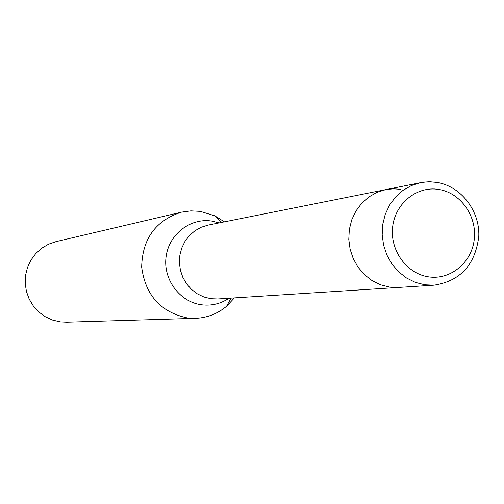 <?xml version="1.0" encoding="UTF-8"?>
<svg xmlns="http://www.w3.org/2000/svg" width="504" height="504" viewBox="0 0 504 504"><rect width="100%" height="100%" fill="white"/><g stroke="black" fill="none" stroke-linecap="round" stroke-linejoin="round"><path stroke-width="0.76" d="M400.926 189.315L393.296 188.792L385.705 189.624L208.102 225.105L201.235 227.241L194.928 230.769L189.428 235.551L184.968 241.397L181.736 248.069L179.852 255.301L179.405 262.792L180.413 270.245L182.832 277.345L186.568 283.815L191.457 289.384L197.31 293.832L203.874 296.982L210.899 298.702L217.791 298.954L398.532 287.444L389.642 287.091L398.532 287.444L434.108 285.176C460.404 281.056 475.297 264.751 478.8 236.269C479.827 210.571 460.895 186.436 437.321 182.461L430.158 181.774L424.198 182.076L420.664 182.637L411.428 185.548L402.948 190.392L395.564 196.995L389.579 205.078L385.245 214.326L382.75 224.362L382.183 234.776L383.588 245.146L386.889 255.03L391.961 264.039L398.595 271.801L406.507 278L415.372 282.397L424.834 284.804L434.108 285.176M385.705 189.624L376.847 192.408L368.714 197.039L361.633 203.339L355.887 211.056L351.729 219.883L349.329 229.459L348.781 239.394L350.116 249.278L353.279 258.709L358.136 267.296L364.486 274.699L372.065 280.608L380.57 284.798L389.642 287.091L380.57 284.798L372.065 280.608L364.486 274.699L358.136 267.296L353.279 258.709L350.116 249.278L348.781 239.394L349.329 229.459L351.729 219.883L355.887 211.056L361.633 203.339L368.714 197.039L376.847 192.408L385.705 189.624L421.785 182.429L428.576 181.78L436.527 182.335M224.444 221.842L214.761 215.813L200.327 211.378L190.884 210.867L181.503 212.146C155.635 220.475 142.361 238.783 141.668 267.07C145.398 295.161 160.593 312.108 187.261 317.911L195.426 318.333C207.163 317.848 217.558 313.809 226.617 306.218L234.417 297.896M181.503 212.146L56.032 241.618L48.516 244.207L41.656 248.258L35.715 253.625L30.933 260.089L27.506 267.404L25.565 275.272L25.2 283.387L26.416 291.425L29.175 299.067L33.352 306.004L38.795 311.963L45.272 316.714L52.536 320.065L60.285 321.892L66.597 322.207L195.426 318.333M219.127 222.9L211.724 221.061C190.222 217.671 168.683 234.505 166.043 257.078C163.088 279.6 179.827 302.028 201.493 304.788C211.466 306.01 220.639 303.83 229.005 298.242M428.721 276.872C450.601 280.192 471.839 262.489 474.283 239.23C477.049 216.021 460.486 192.723 438.688 189.428C416.934 185.781 395.224 203.276 392.654 226.85C389.762 250.381 406.804 273.892 428.721 276.872M221.124 222.503L214.761 215.813M231.04 298.11L226.617 306.218"/></g></svg>

